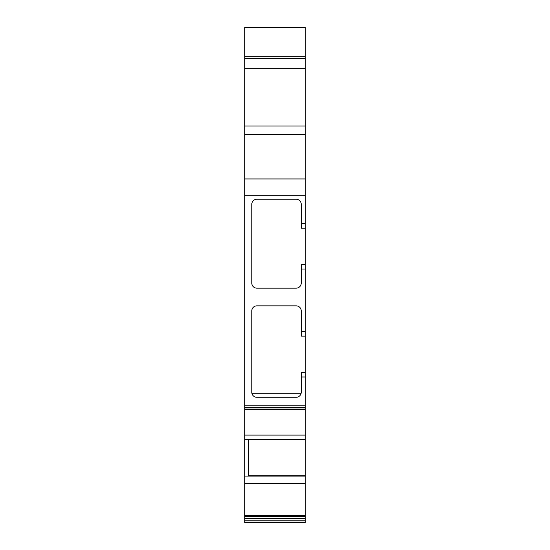 <?xml version="1.0" encoding="UTF-8"?>
<svg xmlns="http://www.w3.org/2000/svg" width="550" height="550" viewBox="0 0 550 550"><rect width="100%" height="100%" fill="white"/><g stroke="black" fill="none" stroke-linecap="round" stroke-linejoin="round"><path stroke-width="0.82" d="M305.271 483.615L305.271 518.691L244.729 518.691L244.729 483.615L305.271 483.615L305.271 439.484L244.729 439.484L244.729 27.5L305.271 27.5L305.271 68.661L244.729 68.661M274.746 522.5L294.931 522.5L274.746 522.5M305.271 439.484L305.271 409.592L244.729 409.592M305.271 409.592L305.271 68.661M305.271 518.691L305.271 520.073L244.729 520.073L244.729 518.691M305.271 520.987L244.729 520.987L244.729 522.5L305.271 522.5L305.271 520.073M305.271 336.119L301.235 336.119L301.235 310.901A5.046 5.046 0 0 0 296.189 305.862L256.836 305.862A5.046 5.046 0 0 0 251.79 310.901L251.79 392.239A5.046 5.046 0 0 0 256.836 397.279L296.189 397.279A5.046 5.046 0 0 0 301.235 392.239L301.235 376.984L305.271 376.984M305.271 228.147L301.235 228.147L301.235 204.298A5.046 5.046 0 0 0 296.189 199.251L256.836 199.251A5.046 5.046 0 0 0 251.79 204.298L251.79 283.106A5.046 5.046 0 0 0 256.836 288.152L296.189 288.152A5.046 5.046 0 0 0 301.235 283.106L301.235 269.012L305.271 269.012M305.271 56.753L244.729 56.753M305.271 134.571L244.729 134.571M305.271 178.956L244.729 178.956M305.271 331.574L301.235 331.574M305.271 223.603L301.235 223.603M244.729 483.615L244.729 439.484M244.729 520.987L244.729 520.073M244.729 522.5L305.271 522.5L244.729 522.5M301.235 376.984L301.235 372.439L305.271 372.439M301.235 269.012L301.235 264.468L305.271 264.468M244.729 476.08L248.765 476.08L248.765 439.484M301.132 393.257L251.893 393.257M305.271 516.677L244.729 516.677M248.765 476.08L305.271 476.08M305.271 435.084L244.729 435.084M305.271 58.596L244.729 58.596M305.271 125.984L244.729 125.984M305.271 195.278L244.729 195.278M305.271 405.776L244.729 405.776M305.271 407.289L244.729 407.289M305.271 409.09L244.729 409.09M305.271 515.295L244.729 515.295M248.765 475.709L305.271 475.709"/></g></svg>
